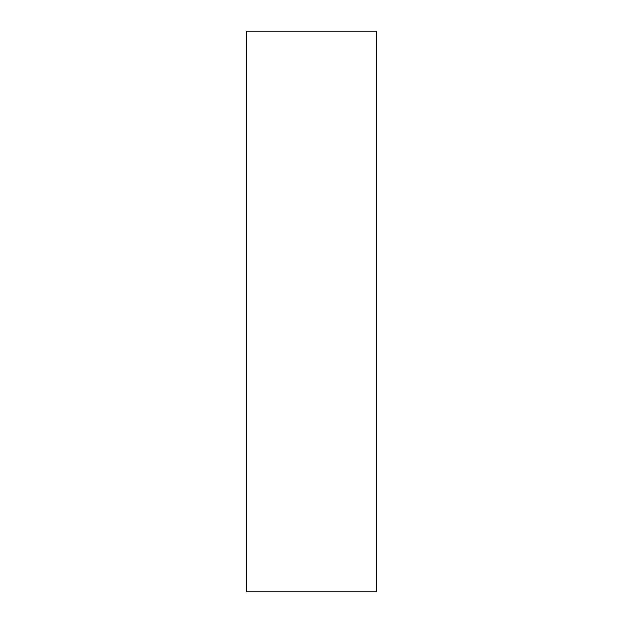 <?xml version="1.0" encoding="UTF-8"?>
<svg xmlns="http://www.w3.org/2000/svg" width="623" height="623" viewBox="0 0 623 623"><rect width="100%" height="100%" fill="white"/><g stroke="black" fill="none" stroke-linecap="round" stroke-linejoin="round"><path stroke-width="0.93" d="M376.331 31.15L246.669 31.15L246.669 591.85L376.331 591.85L376.331 31.15"/></g></svg>

